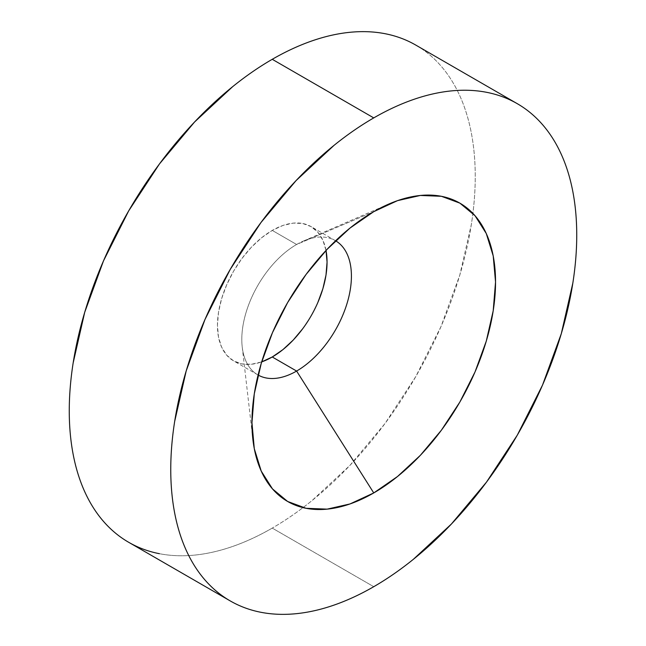 <?xml version="1.0" encoding="UTF-8"?>
<svg xmlns="http://www.w3.org/2000/svg" width="646" height="646" viewBox="0 0 646 646"><rect width="100%" height="100%" fill="white"/><g stroke="black" fill="none" stroke-linecap="round" stroke-linejoin="round"><path stroke-width="0.48" stroke-dasharray="3.23 2.42" d="M128.715 542.317A287.074 165.739 120 0 0 272.249 528.097L373.751 586.697L272.249 528.097C258.925 535.792 245.722 541.913 232.649 546.459C219.575 550.998 206.881 553.88 194.575 555.1C182.261 556.319 170.56 555.859 159.473 553.703M296.611 244.479A77.512 44.752 -60 0 1 335.363 240.643A77.512 44.752 -60 0 1 335.589 240.772A77.512 44.752 120 0 0 303.402 241.047A77.512 44.752 120 0 0 296.611 244.479L373.751 211.662L296.611 244.479A77.512 44.752 120 0 0 242.226 347.007A77.512 44.752 120 0 0 258.085 375.019A77.512 44.752 -60 0 1 257.859 374.89A77.512 44.752 -60 0 1 245.973 312.777A77.512 44.752 -60 0 1 296.611 244.479L272.249 230.412L296.611 244.479M326.028 250.454A77.512 44.752 120 0 0 311.009 226.576A77.512 44.752 120 0 0 272.249 230.412A77.512 44.752 120 0 0 221.618 298.718A77.512 44.752 120 0 0 233.497 360.823A77.512 44.752 120 0 0 261.687 361.897L251.278 364.279L241.806 363.9L233.497 360.823L226.681 355.171L221.618 347.152L218.501 337.083L217.444 325.342L218.501 312.389L221.618 298.718L226.681 284.854L233.497 271.328L241.806 258.658L251.278 247.337L261.557 237.801L272.249 230.412L282.948 225.454L293.227 223.12L302.699 223.5L311.009 226.576L317.824 232.229L322.887 240.247L326.028 250.454M415.79 45.091C425.213 50.533 433.627 57.51 441.032 66.037C448.437 74.556 454.687 84.456 459.79 95.729C464.894 107.002 468.746 119.437 471.346 133.028C473.946 146.626 475.246 161.112 475.246 176.503C475.246 191.894 473.946 207.891 471.346 224.485L459.79 275.123L441.032 326.48L415.79 376.57L385.024 423.485L349.93 465.403L311.856 500.731C298.783 511.277 285.58 520.401 272.249 528.097A287.074 165.739 120 0 0 303.014 507.627A287.074 165.739 120 0 0 472.896 213.382A287.074 165.739 120 0 0 415.79 45.091M302.699 328.741L311.009 316.08L317.824 302.554M335.363 240.643L311.009 226.576M303.402 241.047L388.835 204.039M242.226 347.007L252.893 439.498M257.859 374.89L233.497 360.823"/><path stroke-width="0.97" d="M272.249 59.303A287.074 165.739 120 0 0 84.715 312.276A287.074 165.739 120 0 0 128.715 542.317C119.292 536.874 110.878 529.89 103.473 521.37C96.068 512.843 89.81 502.951 84.715 491.671C79.611 480.398 75.76 467.97 73.159 454.372C70.559 440.782 69.259 426.287 69.259 410.896C69.259 395.505 70.559 379.509 73.159 362.915L84.715 312.276L103.473 260.919L128.715 210.83L159.473 163.922L194.575 121.997L232.649 86.677C245.722 76.123 258.925 66.998 272.249 59.303C285.58 51.615 298.783 45.495 311.856 40.948C324.93 36.402 337.616 33.519 349.93 32.3C362.245 31.081 373.945 31.549 385.024 33.697C396.111 35.853 406.366 39.648 415.79 45.091A287.074 165.739 120 0 0 272.249 59.303L373.751 117.903L272.249 59.303M373.751 586.697A287.074 165.739 -60 0 1 230.21 600.909A287.074 165.739 -60 0 1 186.209 370.877A287.074 165.739 -60 0 1 373.751 117.903C387.075 110.208 400.278 104.087 413.351 99.541C426.425 95.002 439.118 92.12 451.425 90.9C463.739 89.681 475.44 90.141 486.527 92.297C497.606 94.445 507.861 98.249 517.284 103.691C526.708 109.126 535.122 116.11 542.527 124.63C549.932 133.157 556.19 143.049 561.285 154.329C566.389 165.602 570.24 178.03 572.841 191.628C575.441 205.218 576.741 219.713 576.741 235.104C576.741 250.495 575.441 266.491 572.841 283.085L561.285 333.724L542.527 385.081L517.284 435.17L486.527 482.077L451.425 524.003L413.351 559.323C400.278 569.877 387.075 579.002 373.751 586.697C360.42 594.385 347.217 600.505 334.144 605.052C321.07 609.598 308.384 612.481 296.07 613.7C283.755 614.919 272.055 614.451 260.976 612.303C249.889 610.147 239.634 606.352 230.21 600.909C220.787 595.467 212.373 588.49 204.968 579.963C197.563 571.444 191.313 561.544 186.209 550.271C181.106 538.998 177.254 526.563 174.654 512.972C172.054 499.374 170.754 484.888 170.754 469.497C170.754 454.106 172.054 438.109 174.654 421.515L186.209 370.877L204.968 319.52L230.21 269.43L260.976 222.515L296.07 180.597L334.144 145.269C347.217 134.723 360.42 125.599 373.751 117.903A287.074 165.739 -60 0 1 517.284 103.683A287.074 165.739 -60 0 1 561.285 333.724A287.074 165.739 -60 0 1 373.751 586.697M261.687 361.897A77.512 44.752 120 0 0 272.249 356.988L296.611 371.054A77.512 44.752 -60 0 1 258.085 375.019A77.512 44.752 120 0 0 296.611 371.054L373.751 492.938A172.24 99.444 -60 0 1 252.893 439.498A172.24 99.444 -60 0 1 373.751 211.662L349.987 228.086L327.142 249.275L306.083 274.429L287.623 302.578L272.483 332.633L261.226 363.448L254.29 393.826L251.956 422.613L254.29 448.704L261.226 471.079L272.483 488.901L287.623 501.466L306.083 508.297L327.142 509.137L349.987 503.953L373.751 492.938L397.508 476.514L420.36 455.325L441.412 430.171L459.871 402.022L475.02 371.967L486.268 341.153L493.205 310.766L495.539 281.979L493.205 255.897L486.268 233.513L475.02 215.699L459.871 203.135L441.412 196.295L420.36 195.455L397.508 200.648L373.751 211.662A172.24 99.444 -60 0 1 388.835 204.039A172.24 99.444 -60 0 1 495.304 290.845A172.24 99.444 -60 0 1 373.751 492.938L296.611 371.054A77.512 44.752 120 0 0 347.185 302.958A77.512 44.752 120 0 0 335.589 240.772A77.512 44.752 -60 0 1 347.185 302.958A77.512 44.752 -60 0 1 296.611 371.054L272.249 356.988A77.512 44.752 120 0 0 326.028 250.454M159.473 553.703C148.394 551.555 138.139 547.751 128.715 542.309L230.21 600.909M261.557 361.946L272.249 356.988L282.948 349.599L293.227 340.062L302.699 328.741M317.824 302.554L322.887 288.689L326.004 275.01L327.062 262.058L326.004 250.317M415.79 45.091L517.284 103.683"/></g></svg>
